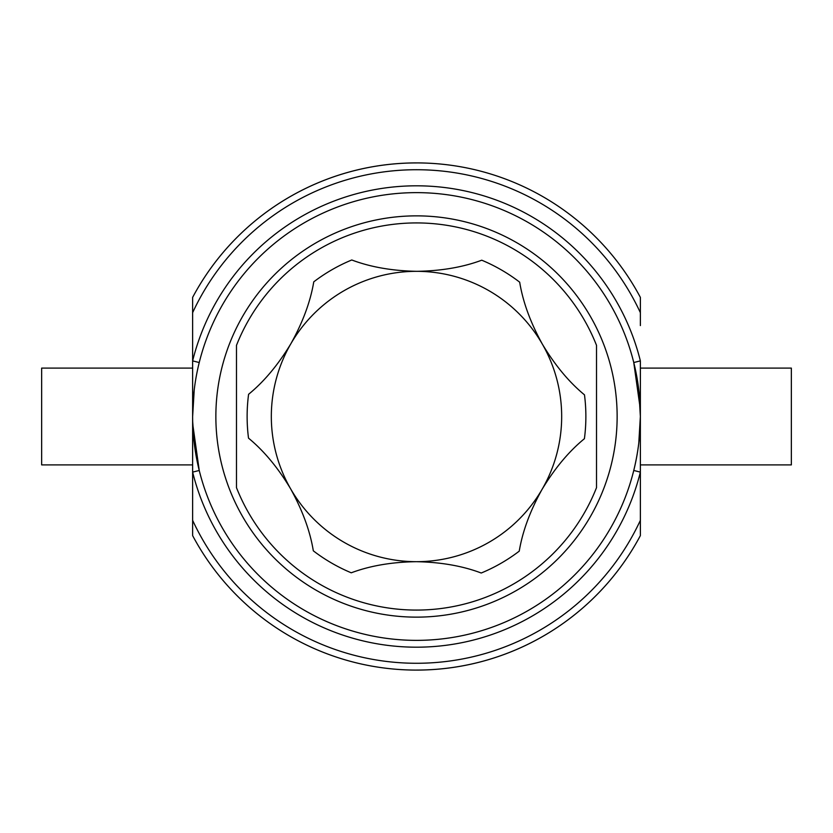 <?xml version="1.0" encoding="UTF-8"?>
<svg xmlns="http://www.w3.org/2000/svg" width="833" height="833" viewBox="0 0 833 833"><rect width="100%" height="100%" fill="white"/><g stroke="black" fill="none" stroke-linecap="round" stroke-linejoin="round"><path stroke-width="1.25" d="M192.631 368.103L41.65 368.103L41.65 464.897L192.631 464.897M417.073 271.319C441.459 270.902 463.013 267.195 481.745 260.198A169.37 169.37 0 0 1 519.688 282.189C522.905 301.921 530.465 322.569 542.345 344.123A145.181 145.181 0 0 0 290.894 343.696C302.816 322.277 310.449 301.661 313.76 281.846A169.37 169.37 0 0 1 351.776 259.979C370.414 267.029 391.989 270.808 416.5 271.319L417.073 271.319M236.478 345.351A193.568 193.568 0 0 1 596.522 345.351L596.522 487.649A193.568 193.568 0 0 1 236.478 487.649L236.478 345.351M416.5 192.631A223.869 223.869 0 0 1 640.369 416.5A223.869 223.869 0 0 1 416.5 640.369A223.869 223.869 0 0 1 192.631 416.5A223.869 223.869 0 0 1 416.5 192.631A223.869 223.869 0 0 0 192.631 416.5A223.869 223.869 0 0 0 416.5 640.369M640.223 408.545L633.757 362.532L640.369 360.887L640.369 472.113L633.757 470.468C638.224 452.204 640.421 434.222 640.369 416.5L640.306 411.2M416.5 670.076A253.576 253.576 0 0 0 640.369 535.609A253.576 253.576 0 0 1 192.631 535.609L192.631 297.391A253.576 253.576 0 0 1 640.369 297.391L640.369 325.578M640.369 368.103L791.35 368.103L791.35 464.897L640.369 464.897M640.369 535.609L640.369 520.333L640.369 535.609M640.369 325.505L640.369 312.667A246.776 246.776 0 0 0 192.631 312.667L192.631 297.391A253.576 253.576 0 0 1 416.5 162.924M192.777 424.455L199.243 470.468L192.631 472.113L192.631 507.453M192.631 507.495L192.631 520.333A246.776 246.776 0 0 0 640.369 520.333L640.369 472.113A230.668 230.668 0 0 1 192.631 472.113M194.214 443.021L192.694 421.8M199.243 362.532L192.631 360.887A230.668 230.668 0 0 1 640.369 360.887M313.312 550.811C310.095 531.079 302.535 510.431 290.655 488.877A145.181 145.181 0 0 0 416.25 561.681C391.739 562.056 370.071 565.763 351.255 572.802A169.37 169.37 0 0 1 313.312 550.811M248.515 438.148A169.37 169.37 0 0 1 248.588 394.29C264.071 381.629 278.17 364.771 290.894 343.696A145.181 145.181 0 0 0 290.655 488.877C278.066 467.834 264.019 450.924 248.515 438.148M584.485 394.852A169.37 169.37 0 0 1 584.412 438.71C568.929 451.371 554.83 468.229 542.106 489.304A145.181 145.181 0 0 0 542.345 344.123C554.934 365.166 568.981 382.076 584.485 394.852M519.24 551.154A169.37 169.37 0 0 1 481.224 573.021C462.523 565.94 440.865 562.16 416.25 561.681A145.181 145.181 0 0 0 542.106 489.304C530.184 510.723 522.551 531.339 519.24 551.154M416.5 617.138A200.638 200.638 0 0 0 617.138 416.5A200.638 200.638 0 0 0 416.5 215.862A200.638 200.638 0 0 0 215.862 416.5A200.638 200.638 0 0 0 416.5 617.138M192.631 416.5L194.214 389.99M638.786 389.979L640.369 416.5L638.786 443.01"/></g></svg>
